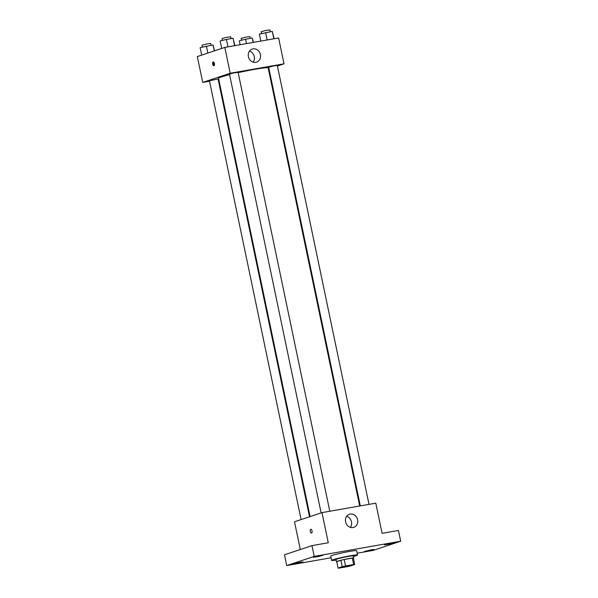 <?xml version="1.0" encoding="UTF-8"?>
<svg xmlns="http://www.w3.org/2000/svg" width="598" height="598" viewBox="0 0 598 598"><rect width="100%" height="100%" fill="white"/><g stroke="black" fill="none" stroke-linecap="round" stroke-linejoin="round"><path stroke-width="0.9" d="M352.162 565.304A6.615 0.404 -11.8 0 1 344.926 567.024A6.615 0.404 -11.8 0 1 339.926 567.666A6.615 0.404 -11.8 0 1 346.317 565.917A6.615 0.404 -11.8 0 1 352.872 564.961A6.615 0.404 -11.8 0 1 352.162 565.304M353.635 564.542L345.547 565.962A8.536 0.523 -11.8 0 0 342.22 566.725L338.087 568.1A8.536 0.523 -11.8 0 0 339.163 568.085L347.251 566.672A8.536 0.523 -11.8 0 0 350.578 565.91L354.711 564.534A8.536 0.523 -11.8 0 0 353.635 564.542L352.289 558.084L344.194 559.504L345.547 565.962M352.289 558.084A8.536 0.523 -11.8 0 1 353.366 558.069L354.711 564.534M344.194 559.504A8.536 0.523 -11.8 0 0 340.867 560.259L336.741 561.642L338.087 568.1M353.403 558.255A8.821 0.538 168.2 0 0 353.68 558.054A8.821 0.538 168.2 0 0 344.941 559.324A8.821 0.538 168.2 0 0 336.42 561.657A8.821 0.538 168.2 0 0 336.756 561.731M336.42 561.657L335.971 559.504A8.821 0.538 -11.8 0 1 344.493 557.172A8.821 0.538 -11.8 0 1 353.231 555.901L353.68 558.054M340.867 560.259L342.22 566.725M336.091 560.094A13.223 0.807 -11.8 0 1 331.651 560.408A13.223 0.807 -11.8 0 1 344.433 556.91A13.223 0.807 -11.8 0 1 357.544 554.996A13.223 0.807 -11.8 0 1 356.131 555.677A13.223 0.807 -11.8 0 1 353.358 556.491M331.651 560.408L330.754 556.095A13.223 0.807 -11.8 0 1 343.536 552.597A13.223 0.807 -11.8 0 1 356.647 550.691L357.544 554.996M320.379 555.557L323.025 555.28L318.226 556.589L313.307 557.306L320.379 555.557M391.473 543.081L394.127 542.805L389.328 544.12L384.409 544.838L391.473 543.081M371.448 549.756L374.094 549.48L369.302 550.795L364.376 551.513L371.448 549.756M300.346 562.232L302.992 561.956L298.2 563.264L293.274 563.981L300.346 562.232M357.17 553.202L373.189 550.392L400.682 541.227L314.212 556.394L286.719 565.559L331.105 557.77M400.682 541.227L398.432 530.456L382.1 533.326L375.798 503.172L321.993 512.613L328.295 542.767L311.962 545.63L284.469 554.787L286.719 565.559M321.993 512.613L294.5 521.77L300.301 549.517M311.962 545.63L314.212 556.394M357.604 519.759A6.892 6.085 -108.4 0 1 353.777 527.346A6.892 6.085 -108.4 0 1 345.823 522.734A6.892 6.085 -108.4 0 1 349.419 514.28A6.892 6.085 -108.4 0 1 357.604 519.759M311.565 533.08A1.929 0.897 80.1 0 1 311.506 533.095A1.929 0.897 80.1 0 1 310.287 531.345A1.929 0.897 80.1 0 1 310.84 529.29A1.929 0.897 80.1 0 1 312.044 530.972A1.929 0.897 80.1 0 1 311.565 533.08M311.506 533.095A1.929 0.897 80.1 0 1 310.287 531.345A1.929 0.897 80.1 0 1 310.84 529.29M346.683 516.298A6.892 6.085 -108.4 0 1 351.467 521.807A6.892 6.085 -108.4 0 1 350.376 527.369M310.108 516.575L218.547 78.301A25.348 1.555 -11.8 0 1 229.58 74.66M238.161 72.642A25.348 1.555 -11.8 0 1 268.181 67.933L359.697 505.998M368.996 504.368L277.293 65.436L273.966 65.862L268.666 67.238L360.302 505.893M301.1 519.572L209.435 80.79L218.068 78.988L309.525 516.769M321.126 512.897L229.46 74.115L233.721 72.949L238.094 72.313L329.79 511.245M277.42 66.012L284.013 63.814L230.208 73.255L202.715 82.412L209.524 81.216M218.21 79.698L218.823 79.586M268.405 69.017L268.995 68.822M284.013 63.814L278.616 37.966L224.811 47.406L197.318 56.571L202.715 82.412M224.811 47.406L230.208 73.255M260.414 54.56A6.892 6.085 -108.4 0 1 256.587 62.147A6.892 6.085 -108.4 0 1 248.641 57.535A6.892 6.085 -108.4 0 1 252.229 49.073A6.892 6.085 -108.4 0 1 260.414 54.56M213.927 65.72A1.929 0.897 80.1 0 1 213.867 65.735A1.929 0.897 80.1 0 1 212.649 63.986A1.929 0.897 80.1 0 1 213.202 61.938A1.929 0.897 80.1 0 1 214.405 63.612A1.929 0.897 80.1 0 1 213.927 65.72M214.301 65.339A1.929 0.897 80.1 0 1 213.74 62.162M249.501 51.099A6.892 6.085 -108.4 0 1 254.285 56.601A6.892 6.085 -108.4 0 1 253.186 62.17M274.116 38.758L272.277 31.388L259.353 34.123L260.803 41.09M272.277 31.388L273.832 38.81M265.624 32.561L267.171 39.976M261.625 33.555L261.244 31.701L265.505 30.535L269.87 29.9L270.259 31.746M234.917 45.635L233.078 38.265L226.418 39.438L220.146 41L221.701 48.445M233.078 38.265L234.625 45.687M226.418 39.438L227.973 46.853M222.426 40.432L222.037 38.578L226.298 37.412L230.671 36.777L231.052 38.623M253.455 42.383L252.251 38.063L245.591 39.229L239.32 40.799L240.142 44.715M252.251 38.063L253.163 42.436M245.591 39.229L246.511 43.602M241.599 40.23L241.211 38.377L245.472 37.211L249.844 36.575L250.226 38.422M214.577 50.815L213.052 44.94L200.121 47.676L201.676 55.121M213.052 44.94L214.293 50.912M206.392 46.106L207.842 53.058M202.393 47.107L202.012 45.254L206.273 44.088L210.638 43.452L211.027 45.299"/></g></svg>

